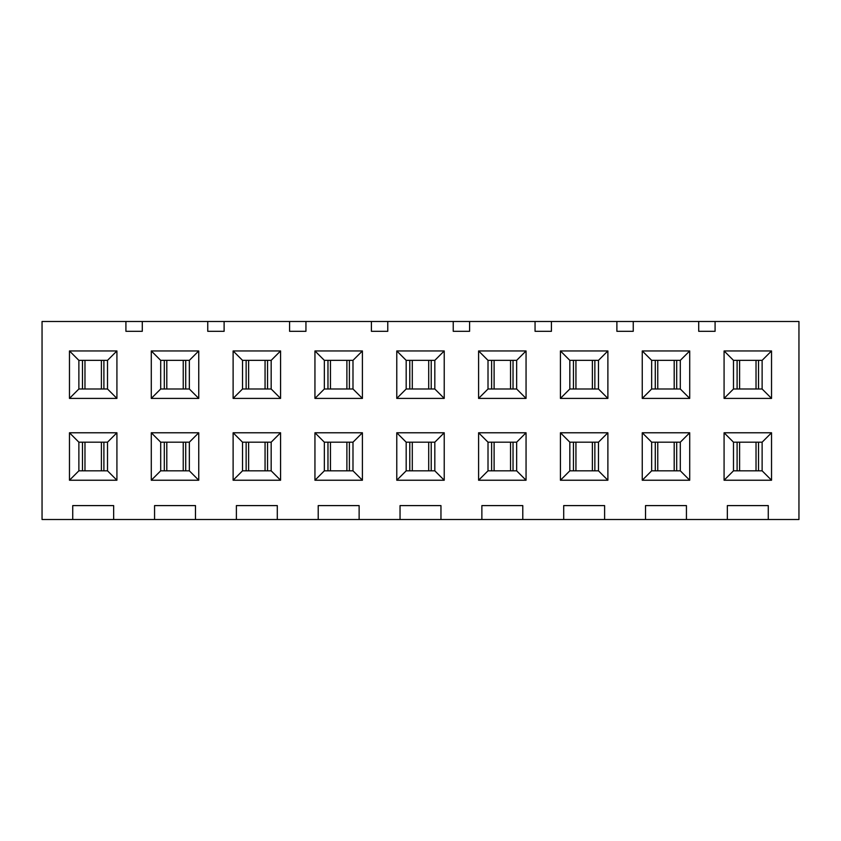 <?xml version="1.0" encoding="UTF-8"?>
<svg xmlns="http://www.w3.org/2000/svg" width="841" height="841" viewBox="0 0 841 841"><rect width="100%" height="100%" fill="white"/><g stroke="black" fill="none" stroke-linecap="round" stroke-linejoin="round"><path stroke-width="1.26" d="M434.818 360.358L406.182 360.358L406.182 388.994L434.818 388.994L406.182 388.994L406.182 360.358L434.818 360.358L444.227 350.949L444.227 398.403L396.773 398.403L396.773 350.949L444.227 350.949L396.773 350.949L406.182 360.358L396.773 350.949L396.773 398.403L406.182 388.994L396.773 398.403L444.227 398.403L434.818 388.994L434.818 360.358L434.818 388.994L444.227 398.403L444.227 350.949L434.818 360.358M434.818 442.187L406.182 442.187L406.182 470.823L434.818 470.823L406.182 470.823L406.182 442.187L434.818 442.187L444.227 432.779L444.227 480.232L396.773 480.232L396.773 432.779L444.227 432.779L396.773 432.779L406.182 442.187L396.773 432.779L396.773 480.232L406.182 470.823L396.773 480.232L444.227 480.232L434.818 470.823L434.818 442.187L434.818 470.823L444.227 480.232L444.227 432.779L434.818 442.187M440.957 505.599L400.043 505.599L400.043 519.507L42.05 519.507L42.05 321.493L125.919 321.493L125.919 331.312L142.287 331.312L142.287 321.493L207.748 321.493L207.748 331.312L224.116 331.312L224.116 321.493L289.577 321.493L289.577 331.312L305.945 331.312L305.945 321.493L798.95 321.493L715.081 321.493L715.081 331.312L698.713 331.312L698.713 321.493L633.252 321.493L633.252 331.312L616.884 331.312L616.884 321.493L551.423 321.493L551.423 331.312L535.055 331.312L535.055 321.493L469.593 321.493L469.593 331.312L453.236 331.312L453.236 321.493L387.764 321.493L387.764 331.312L387.764 321.493L371.407 321.493L371.407 331.312L387.764 331.312L371.407 331.312L371.407 321.493L305.945 321.493L305.945 331.312L289.577 331.312L289.577 321.493L305.945 321.493L224.116 321.493L224.116 331.312L207.748 331.312L207.748 321.493L224.116 321.493L142.287 321.493L142.287 331.312L125.919 331.312L125.919 321.493L142.287 321.493L42.05 321.493L42.05 519.507L72.736 519.507L72.736 505.599L72.736 519.507L113.651 519.507L113.651 505.599L113.651 519.507L154.565 519.507L154.565 505.599L154.565 519.507L195.48 519.507L195.48 505.599L195.48 519.507L236.384 519.507L236.384 505.599L236.384 519.507L277.299 519.507L277.299 505.599L277.299 519.507L318.213 519.507L318.213 505.599L318.213 519.507L359.128 519.507L359.128 505.599L359.128 519.507L400.043 519.507L400.043 505.599L440.957 505.599L440.957 519.507L400.043 519.507L481.872 519.507L440.957 519.507L440.957 505.599M522.787 519.507L481.872 519.507L481.872 505.599L522.787 505.599L522.787 519.507L563.701 519.507L522.787 519.507L522.787 505.599L481.872 505.599L481.872 519.507L522.787 519.507M798.95 519.507L563.701 519.507L563.701 505.599L604.616 505.599L604.616 519.507L645.52 519.507L645.52 505.599L686.435 505.599L686.435 519.507L727.349 519.507L727.349 505.599L768.264 505.599L768.264 519.507L798.95 519.507L798.95 321.493L798.95 519.507M72.736 505.599L113.651 505.599L72.736 505.599M154.565 505.599L195.48 505.599L154.565 505.599M236.384 505.599L277.299 505.599L236.384 505.599M318.213 505.599L359.128 505.599L318.213 505.599M724.08 432.779L771.533 432.779L771.533 480.232L724.08 480.232L724.08 432.779L733.489 442.187L762.125 442.187L771.533 432.779L724.08 432.779L724.08 480.232L771.533 480.232L771.533 432.779L762.125 442.187L762.125 470.823L771.533 480.232L762.125 470.823L733.489 470.823L724.08 480.232L733.489 470.823L733.489 442.187L724.08 432.779M771.533 398.403L724.08 398.403L724.08 350.949L771.533 350.949L771.533 398.403L762.125 388.994L733.489 388.994L724.08 398.403L771.533 398.403L771.533 350.949L724.08 350.949L724.08 398.403L733.489 388.994L733.489 360.358L724.08 350.949L733.489 360.358L762.125 360.358L771.533 350.949L762.125 360.358L762.125 388.994L771.533 398.403M642.251 432.779L689.715 432.779L689.715 480.232L642.251 480.232L642.251 432.779L651.659 442.187L680.306 442.187L689.715 432.779L642.251 432.779L642.251 480.232L689.715 480.232L689.715 432.779L680.306 442.187L680.306 470.823L689.715 480.232L680.306 470.823L651.659 470.823L642.251 480.232L651.659 470.823L651.659 442.187L642.251 432.779M689.715 398.403L642.251 398.403L642.251 350.949L689.715 350.949L689.715 398.403L680.306 388.994L651.659 388.994L642.251 398.403L689.715 398.403L689.715 350.949L642.251 350.949L642.251 398.403L651.659 388.994L651.659 360.358L642.251 350.949L651.659 360.358L680.306 360.358L689.715 350.949L680.306 360.358L680.306 388.994L689.715 398.403M560.421 432.779L607.885 432.779L607.885 480.232L560.421 480.232L560.421 432.779L569.83 442.187L598.477 442.187L607.885 432.779L560.421 432.779L560.421 480.232L607.885 480.232L607.885 432.779L598.477 442.187L598.477 470.823L607.885 480.232L598.477 470.823L569.83 470.823L560.421 480.232L569.83 470.823L569.83 442.187L560.421 432.779M607.885 398.403L560.421 398.403L560.421 350.949L607.885 350.949L607.885 398.403L598.477 388.994L569.83 388.994L560.421 398.403L607.885 398.403L607.885 350.949L560.421 350.949L560.421 398.403L569.83 388.994L569.83 360.358L560.421 350.949L569.83 360.358L598.477 360.358L607.885 350.949L598.477 360.358L598.477 388.994L607.885 398.403M478.592 432.779L526.056 432.779L526.056 480.232L478.592 480.232L478.592 432.779L488.011 442.187L516.647 442.187L526.056 432.779L478.592 432.779L478.592 480.232L526.056 480.232L526.056 432.779L516.647 442.187L516.647 470.823L526.056 480.232L516.647 470.823L488.011 470.823L478.592 480.232L488.011 470.823L488.011 442.187L478.592 432.779M526.056 398.403L478.592 398.403L478.592 350.949L526.056 350.949L526.056 398.403L516.647 388.994L488.011 388.994L478.592 398.403L526.056 398.403L526.056 350.949L478.592 350.949L478.592 398.403L488.011 388.994L488.011 360.358L478.592 350.949L488.011 360.358L516.647 360.358L526.056 350.949L516.647 360.358L516.647 388.994L526.056 398.403M314.944 432.779L362.408 432.779L362.408 480.232L314.944 480.232L314.944 432.779L324.353 442.187L352.989 442.187L362.408 432.779L314.944 432.779L314.944 480.232L362.408 480.232L362.408 432.779L352.989 442.187L352.989 470.823L362.408 480.232L352.989 470.823L324.353 470.823L314.944 480.232L324.353 470.823L324.353 442.187L314.944 432.779M362.408 398.403L314.944 398.403L314.944 350.949L362.408 350.949L362.408 398.403L352.989 388.994L324.353 388.994L314.944 398.403L362.408 398.403L362.408 350.949L314.944 350.949L314.944 398.403L324.353 388.994L324.353 360.358L314.944 350.949L324.353 360.358L352.989 360.358L362.408 350.949L352.989 360.358L352.989 388.994L362.408 398.403M233.115 432.779L280.579 432.779L280.579 480.232L233.115 480.232L233.115 432.779L242.523 442.187L271.17 442.187L280.579 432.779L233.115 432.779L233.115 480.232L280.579 480.232L280.579 432.779L271.17 442.187L271.17 470.823L280.579 480.232L271.17 470.823L242.523 470.823L233.115 480.232L242.523 470.823L242.523 442.187L233.115 432.779M280.579 398.403L233.115 398.403L233.115 350.949L280.579 350.949L280.579 398.403L271.17 388.994L242.523 388.994L233.115 398.403L280.579 398.403L280.579 350.949L233.115 350.949L233.115 398.403L242.523 388.994L242.523 360.358L233.115 350.949L242.523 360.358L271.17 360.358L280.579 350.949L271.17 360.358L271.17 388.994L280.579 398.403M151.285 432.779L198.749 432.779L198.749 480.232L151.285 480.232L151.285 432.779L160.694 442.187L189.341 442.187L198.749 432.779L151.285 432.779L151.285 480.232L198.749 480.232L198.749 432.779L189.341 442.187L189.341 470.823L198.749 480.232L189.341 470.823L160.694 470.823L151.285 480.232L160.694 470.823L160.694 442.187L151.285 432.779M198.749 398.403L151.285 398.403L151.285 350.949L198.749 350.949L198.749 398.403L189.341 388.994L160.694 388.994L151.285 398.403L198.749 398.403L198.749 350.949L151.285 350.949L151.285 398.403L160.694 388.994L160.694 360.358L151.285 350.949L160.694 360.358L189.341 360.358L198.749 350.949L189.341 360.358L189.341 388.994L198.749 398.403M69.467 432.779L116.92 432.779L116.92 480.232L69.467 480.232L69.467 432.779L78.875 442.187L107.511 442.187L116.92 432.779L69.467 432.779L69.467 480.232L116.92 480.232L116.92 432.779L107.511 442.187L107.511 470.823L116.92 480.232L107.511 470.823L78.875 470.823L69.467 480.232L78.875 470.823L78.875 442.187L69.467 432.779M116.92 398.403L69.467 398.403L69.467 350.949L116.92 350.949L116.92 398.403L107.511 388.994L78.875 388.994L69.467 398.403L116.92 398.403L116.92 350.949L69.467 350.949L69.467 398.403L78.875 388.994L78.875 360.358L69.467 350.949L78.875 360.358L107.511 360.358L116.92 350.949L107.511 360.358L107.511 388.994L116.92 398.403M352.989 470.823L352.989 442.187L324.353 442.187L324.353 470.823L352.989 470.823M324.353 388.994L352.989 388.994L352.989 360.358L324.353 360.358L324.353 388.994M271.17 470.823L271.17 442.187L242.523 442.187L242.523 470.823L271.17 470.823M242.523 388.994L271.17 388.994L271.17 360.358L242.523 360.358L242.523 388.994M189.341 470.823L189.341 442.187L160.694 442.187L160.694 470.823L189.341 470.823M160.694 388.994L189.341 388.994L189.341 360.358L160.694 360.358L160.694 388.994M107.511 470.823L107.511 442.187L78.875 442.187L78.875 470.823L107.511 470.823M78.875 388.994L107.511 388.994L107.511 360.358L78.875 360.358L78.875 388.994M698.713 331.312L715.081 331.312L715.081 321.493L698.713 321.493L698.713 331.312M768.264 519.507L768.264 505.599L727.349 505.599L727.349 519.507L768.264 519.507M686.435 519.507L686.435 505.599L645.52 505.599L645.52 519.507L686.435 519.507M604.616 519.507L604.616 505.599L563.701 505.599L563.701 519.507L604.616 519.507M453.236 321.493L453.236 331.312L469.593 331.312L469.593 321.493L453.236 321.493M535.055 321.493L535.055 331.312L551.423 331.312L551.423 321.493L535.055 321.493M616.884 321.493L616.884 331.312L633.252 331.312L633.252 321.493L616.884 321.493M762.125 470.823L762.125 442.187L733.489 442.187L733.489 470.823L762.125 470.823M733.489 388.994L762.125 388.994L762.125 360.358L733.489 360.358L733.489 388.994M680.306 470.823L680.306 442.187L651.659 442.187L651.659 470.823L680.306 470.823M651.659 388.994L680.306 388.994L680.306 360.358L651.659 360.358L651.659 388.994M598.477 470.823L598.477 442.187L569.83 442.187L569.83 470.823L598.477 470.823M569.83 388.994L598.477 388.994L598.477 360.358L569.83 360.358L569.83 388.994M516.647 470.823L516.647 442.187L488.011 442.187L488.011 470.823L516.647 470.823M488.011 388.994L516.647 388.994L516.647 360.358L488.011 360.358L488.011 388.994M409.788 388.994L409.788 360.358L409.788 388.994M409.788 470.823L409.788 442.187L409.788 470.823M431.212 470.823L431.212 442.187L431.212 470.823M431.212 388.994L431.212 360.358L431.212 388.994M349.383 470.823L349.383 442.187L349.383 470.823M349.383 388.994L349.383 360.358L349.383 388.994M327.969 388.994L327.969 360.358L327.969 388.994M327.969 470.823L327.969 442.187L327.969 470.823M267.554 470.823L267.554 442.187L267.554 470.823M267.554 388.994L267.554 360.358L267.554 388.994M246.14 388.994L246.14 360.358L246.14 388.994M246.14 470.823L246.14 442.187L246.14 470.823M185.724 470.823L185.724 442.187L185.724 470.823M185.724 388.994L185.724 360.358L185.724 388.994M164.31 388.994L164.31 360.358L164.31 388.994M164.31 470.823L164.31 442.187L164.31 470.823M103.895 470.823L103.895 442.187L103.895 470.823M103.895 388.994L103.895 360.358L103.895 388.994M82.481 388.994L82.481 360.358L82.481 388.994M82.481 470.823L82.481 442.187L82.481 470.823M758.519 470.823L758.519 442.187L758.519 470.823M758.519 388.994L758.519 360.358L758.519 388.994M737.105 388.994L737.105 360.358L737.105 388.994M737.105 470.823L737.105 442.187L737.105 470.823M676.69 470.823L676.69 442.187L676.69 470.823M676.69 388.994L676.69 360.358L676.69 388.994M655.276 388.994L655.276 360.358L655.276 388.994M655.276 470.823L655.276 442.187L655.276 470.823M594.86 470.823L594.86 442.187L594.86 470.823M594.86 388.994L594.86 360.358L594.86 388.994M573.446 388.994L573.446 360.358L573.446 388.994M573.446 470.823L573.446 442.187L573.446 470.823M513.031 470.823L513.031 442.187L513.031 470.823M513.031 388.994L513.031 360.358L513.031 388.994M491.617 388.994L491.617 360.358L491.617 388.994M491.617 470.823L491.617 442.187L491.617 470.823M412.29 388.994L412.29 360.358M412.29 470.823L412.29 442.187M428.71 470.823L428.71 442.187M428.71 388.994L428.71 360.358M346.891 470.823L346.891 442.187M346.891 388.994L346.891 360.358M330.46 388.994L330.46 360.358M330.46 470.823L330.46 442.187M265.062 470.823L265.062 442.187M265.062 388.994L265.062 360.358M248.631 388.994L248.631 360.358M248.631 470.823L248.631 442.187M183.233 470.823L183.233 442.187M183.233 388.994L183.233 360.358M166.802 388.994L166.802 360.358M166.802 470.823L166.802 442.187M101.404 470.823L101.404 442.187M101.404 388.994L101.404 360.358M84.973 388.994L84.973 360.358M84.973 470.823L84.973 442.187M756.027 470.823L756.027 442.187M756.027 388.994L756.027 360.358M739.596 388.994L739.596 360.358M739.596 470.823L739.596 442.187M674.198 470.823L674.198 442.187M674.198 388.994L674.198 360.358M657.767 388.994L657.767 360.358M657.767 470.823L657.767 442.187M592.369 470.823L592.369 442.187M592.369 388.994L592.369 360.358M575.938 388.994L575.938 360.358M575.938 470.823L575.938 442.187M510.54 470.823L510.54 442.187M510.54 388.994L510.54 360.358M494.109 388.994L494.109 360.358M494.109 470.823L494.109 442.187"/></g></svg>
